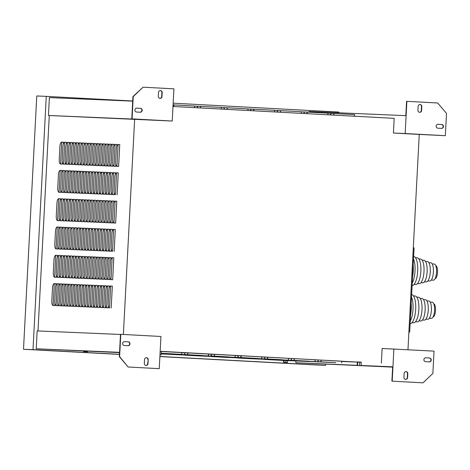 <?xml version="1.0" encoding="UTF-8"?>
<svg xmlns="http://www.w3.org/2000/svg" width="470" height="470" viewBox="0 0 470 470"><rect width="100%" height="100%" fill="white"/><g stroke="black" fill="none" stroke-linecap="round" stroke-linejoin="round"><path stroke-width="0.7" d="M407.296 377.551L407.59 377.563A1.95 1.833 -87.6 0 1 405.675 379.413A1.95 1.833 -87.6 0 1 403.924 377.369L404.13 373.474A1.95 1.833 -87.6 0 1 406.045 371.629A1.95 1.833 -87.6 0 1 407.796 373.673L407.496 373.656L407.296 377.551A1.95 1.833 -87.6 0 1 405.528 379.396M147.692 363.621L147.991 363.633A1.95 1.833 -87.6 0 1 146.053 365.484A1.95 1.833 -87.6 0 1 144.325 363.439L144.525 359.544A1.95 1.833 -87.6 0 1 146.44 357.699A1.95 1.833 -87.6 0 1 148.191 359.744L147.692 363.621A1.95 1.833 -87.6 0 1 145.923 365.472M159.923 98.371A1.95 1.833 -87.6 0 0 161.692 96.526L161.986 96.538A1.95 1.833 -87.6 0 1 160.07 98.389A1.95 1.833 -87.6 0 1 158.32 96.344L158.525 92.449A1.95 1.833 -87.6 0 1 160.44 90.604A1.95 1.833 -87.6 0 1 162.191 92.649L161.892 92.631A1.95 1.833 -87.6 0 0 160.293 90.604M421.29 110.456L421.59 110.468A1.95 1.833 -87.6 0 1 419.657 112.312A1.95 1.833 -87.6 0 1 417.924 110.268L418.13 106.379A1.95 1.833 -87.6 0 1 420.045 104.528A1.95 1.833 -87.6 0 1 421.796 106.573L421.496 106.561L421.29 110.456A1.95 1.833 -87.6 0 1 419.528 112.301M410.674 312.926A16.65 5.587 -86.9 0 0 411.021 309.125A16.65 5.587 -86.9 0 0 411.068 305.318M412.672 274.715A16.65 5.587 -86.9 0 0 413.024 270.92A16.65 5.587 -86.9 0 0 413.071 267.113M410.557 315.106A16.844 5.652 -86.9 0 0 411.238 309.137A16.844 5.652 -86.9 0 0 411.185 303.144M412.56 276.895A16.844 5.652 -86.9 0 0 413.242 270.932A16.844 5.652 -86.9 0 0 413.189 264.933M410.24 321.204A14.594 4.894 -86.9 0 0 413.007 309.242A14.594 4.894 -86.9 0 0 411.503 297.099M412.243 282.993A14.594 4.894 -86.9 0 0 415.01 271.037A14.594 4.894 -86.9 0 0 413.506 258.894M410.104 323.754A14.594 4.894 -86.9 0 0 415.691 309.383A14.594 4.894 -86.9 0 0 411.632 294.608M412.108 285.549A14.594 4.894 -86.9 0 0 417.695 271.178A14.594 4.894 -86.9 0 0 413.635 256.397M412.026 322.655L413.659 322.743A13.389 4.494 -86.9 0 0 418.864 309.56A13.389 4.494 -86.9 0 0 415.092 296L413.465 295.912M414.029 284.444L415.662 284.532A13.389 4.494 -86.9 0 0 420.867 271.355A13.389 4.494 -86.9 0 0 417.096 257.789L415.462 257.701M415.468 321.774L417.207 321.868A12.326 4.136 -86.9 0 0 417.219 321.868A12.326 4.136 -86.9 0 0 421.995 309.73A12.326 4.136 -86.9 0 0 418.529 297.246A12.326 4.136 -86.9 0 0 418.512 297.246M417.472 283.569L419.211 283.663A12.326 4.136 -86.9 0 0 419.222 283.663A12.326 4.136 -86.9 0 0 423.999 271.525A12.326 4.136 -86.9 0 0 420.527 259.041A12.326 4.136 -86.9 0 0 420.515 259.041M418.94 320.898L420.75 320.992A11.268 3.778 -86.9 0 0 425.133 309.906A11.268 3.778 -86.9 0 0 421.96 298.497L420.145 298.397M420.944 282.687L422.753 282.787A11.268 3.778 -86.9 0 0 427.136 271.695A11.268 3.778 -86.9 0 0 423.964 260.286L422.148 260.192M422.407 320.017L424.298 320.117A10.205 3.425 -86.9 0 0 428.264 310.077A10.205 3.425 -86.9 0 0 425.391 299.743L423.499 299.643M424.41 281.812L426.302 281.912A10.205 3.425 -86.9 0 0 430.267 271.872A10.205 3.425 -86.9 0 0 427.395 261.537L425.503 261.438M425.873 319.142L427.841 319.248A9.142 3.067 -86.9 0 0 427.853 319.248A9.142 3.067 -86.9 0 0 431.395 310.247A9.142 3.067 -86.9 0 0 428.822 300.994A9.142 3.067 -86.9 0 0 428.81 300.994L426.854 300.888M427.876 280.931L429.844 281.037A9.142 3.067 -86.9 0 0 429.856 281.037A9.142 3.067 -86.9 0 0 433.399 272.042A9.142 3.067 -86.9 0 0 430.826 262.783A9.142 3.067 -86.9 0 0 430.814 262.783L428.857 262.677M429.333 318.261L431.401 318.372A8.078 2.708 -86.9 0 0 431.407 318.372A8.078 2.708 -86.9 0 0 434.538 310.423A8.078 2.708 -86.9 0 0 432.265 302.239A8.078 2.708 -86.9 0 0 432.253 302.239L430.197 302.128M431.337 280.055L433.399 280.167A8.078 2.708 -86.9 0 0 433.411 280.167A8.078 2.708 -86.9 0 0 436.542 272.212A8.078 2.708 -86.9 0 0 434.268 264.034A8.078 2.708 -86.9 0 0 434.257 264.034M433.082 316.897A6.521 2.186 -86.9 0 0 435.526 310.482A6.521 2.186 -86.9 0 0 433.781 303.89M435.085 278.687A6.521 2.186 -86.9 0 0 437.529 272.271A6.521 2.186 -86.9 0 0 435.784 265.679M413.306 247.831L414.082 247.901L409.67 332.096L408.888 332.084M407.966 349.733L419.246 134.42L393.419 133.034L394.189 118.352L172.995 106.484M161.157 353.381L181.72 354.368L161.163 353.27M181.72 354.368L181.814 352.6L161.257 351.501M163.983 353.569L169.846 353.863L163.983 353.569M161.157 353.446L166.879 353.74L161.157 353.428M161.151 353.475L163.912 353.61L161.157 353.464M202.517 355.502L187.471 354.686L202.517 355.502M187.736 354.691L187.83 352.923L187.471 354.686M208.38 355.802L208.474 354.033L187.83 352.923M199.55 355.379L184.499 354.556L199.55 355.379M184.769 354.568L184.863 352.8L184.499 354.556M187.559 352.941L184.863 352.8M196.578 355.25L181.532 354.433L196.578 355.25M181.796 354.439L181.814 352.67M184.593 352.817L181.89 352.67M193.611 355.126L178.565 354.304L193.611 355.126M190.644 354.997L175.598 354.18L190.644 354.997M187.677 354.873L172.625 354.051L187.677 354.873M184.704 354.744L169.658 353.928L184.704 354.744M181.737 354.621L166.691 353.798L181.737 354.621M178.77 354.492L163.725 353.675L178.77 354.492M161.145 353.646L181.667 354.662L161.151 353.563M166.897 353.986L172.76 354.286L166.897 353.986M163.93 353.857L169.793 354.157L163.93 353.857M161.139 353.745L166.826 354.033L161.139 353.728M161.139 353.769L163.854 353.904L161.139 353.757M229.178 356.936L214.132 356.113L229.178 356.936M214.396 356.125L214.49 354.356L214.132 356.113M235.041 357.229L235.135 355.461L214.49 354.356M226.211 356.806L211.159 355.99L226.211 356.806M211.43 355.996L211.518 354.227L208.469 354.098M214.22 354.374L211.518 354.227M223.238 356.683L208.192 355.861L223.238 356.683M208.457 355.872L208.551 354.104M220.271 356.554L205.226 355.737L220.271 356.554M217.305 356.43L202.259 355.608L217.305 356.43M214.338 356.301L199.286 355.485L214.338 356.301M211.365 356.178L196.319 355.355L211.365 356.178M208.398 356.048L193.352 355.232L208.398 356.048M205.431 355.919L190.385 355.103L205.431 355.919M202.458 355.796L187.412 354.979L202.458 355.796M199.492 355.667L184.446 354.85L199.492 355.667M196.525 355.543L181.479 354.727L196.525 355.543M193.558 355.414L178.512 354.597L193.558 355.414M190.585 355.291L175.539 354.474L190.585 355.291M187.618 355.161L172.572 354.345L187.618 355.161M184.651 355.038L169.605 354.221L184.651 355.038M181.684 354.909L166.638 354.092L181.684 354.909M178.712 354.785L163.666 353.969L178.712 354.785M161.134 353.904L181.614 354.956L161.134 353.857M255.839 358.363L240.787 357.547L255.839 358.363M241.057 357.553L241.151 355.784L237.914 355.649L237.82 357.417L258.735 358.534L237.82 357.417M261.702 358.663L261.796 356.895L241.151 355.784M238.09 357.429L238.178 355.661M249.899 358.111L234.853 357.294L249.899 358.111M235.118 357.3L235.129 355.531M237.914 355.678L235.212 355.531M246.932 357.987L231.886 357.165L246.932 357.987M243.965 357.858L228.913 357.041L243.965 357.858M240.993 357.735L225.947 356.912L240.993 357.735M238.026 357.605L222.98 356.789L238.026 357.605M235.059 357.476L220.013 356.66L235.059 357.476M232.092 357.353L217.04 356.536L232.092 357.353M229.119 357.224L214.073 356.407L229.119 357.224M226.152 357.1L211.106 356.284L226.152 357.1M223.185 356.971L208.139 356.154L223.185 356.971M220.219 356.848L205.167 356.031L220.219 356.848M217.246 356.718L202.2 355.902L217.246 356.718M214.279 356.595L199.233 355.778L214.279 356.595M211.312 356.466L196.266 355.649L211.312 356.466M208.345 356.342L193.293 355.52L208.345 356.342M205.372 356.213L190.326 355.396L205.372 356.213M202.405 356.09L187.36 355.267L202.405 356.09M199.439 355.96L184.393 355.144L199.439 355.96M282.499 359.797L267.448 358.974L282.499 359.797M267.718 358.986L267.542 357.206L267.448 358.974M288.363 360.09L288.457 358.322L267.806 357.218M279.527 359.668L264.481 358.851L279.527 359.668M264.745 358.857L264.839 357.088L264.481 358.851M267.542 357.235L264.839 357.088M276.56 359.544L261.514 358.722L276.56 359.544M261.778 358.733L261.79 356.959M264.575 357.106L261.872 356.965M273.593 359.415L258.547 358.598L273.593 359.415M270.626 359.291L255.574 358.469L270.626 359.291M267.653 359.162L252.607 358.346L267.653 359.162M264.686 359.033L249.641 358.216L264.686 359.033M261.72 358.91L246.674 358.093L261.72 358.91M258.753 358.78L243.701 357.964L258.753 358.78M255.78 358.657L240.734 357.84L255.78 358.657M252.813 358.528L237.767 357.711L252.813 358.528M249.846 358.404L234.8 357.588L249.846 358.404M246.879 358.275L231.828 357.459L246.879 358.275M243.907 358.152L228.861 357.335L243.907 358.152M240.94 358.022L225.894 357.206L240.94 358.022M237.973 357.899L222.927 357.077L237.973 357.899M235.006 357.77L219.954 356.953L235.006 357.77M232.033 357.647L216.987 356.824L232.033 357.647M229.066 357.517L214.02 356.701L229.066 357.517M226.099 357.394L211.054 356.571L226.099 357.394M309.154 361.224L294.108 360.408L309.154 361.224M294.379 360.414L294.202 358.639L294.108 360.408M315.023 361.524L315.117 359.756L294.467 358.645M306.187 361.101L291.142 360.279L306.187 361.101M291.406 360.29L291.5 358.522L291.142 360.279M294.202 358.663L291.5 358.522M303.221 360.972L288.175 360.155L303.221 360.972M288.439 360.161L288.451 358.387M291.236 358.539L288.533 358.393M300.254 360.843L285.202 360.026L300.254 360.843M297.281 360.719L282.235 359.903L297.281 360.719M294.314 360.59L279.268 359.773L294.314 360.59M291.347 360.466L276.301 359.65L291.347 360.466M288.38 360.337L273.329 359.521L288.38 360.337M285.408 360.214L270.362 359.397L285.408 360.214M282.441 360.085L267.395 359.268L282.441 360.085M279.474 359.961L264.428 359.145L279.474 359.961M276.507 359.832L261.455 359.015L276.507 359.832M273.534 359.709L258.488 358.892L273.534 359.709M270.567 359.579L255.521 358.763L270.567 359.579M267.6 359.456L252.555 358.634L267.6 359.456M264.634 359.327L249.582 358.51L264.634 359.327M261.661 359.203L246.615 358.381L261.661 359.203M258.694 359.074L243.648 358.257L258.694 359.074M255.727 358.951L240.681 358.128L255.727 358.951M252.76 358.822L237.708 358.005L252.76 358.822M335.815 362.658L320.769 361.835L335.815 362.658M321.034 361.847L321.127 360.079L320.769 361.835M341.684 362.952L341.772 361.183L321.127 360.079M332.848 362.529L317.802 361.712L332.848 362.529M318.067 361.718L318.161 359.95L317.802 361.712M320.863 360.096L318.161 359.95M329.881 362.399L314.835 361.583L329.881 362.399M315.1 361.595L315.112 359.82M317.89 359.967L315.194 359.826M326.914 362.276L311.863 361.459L326.914 362.276M323.942 362.147L308.896 361.33L323.942 362.147M320.975 362.023L305.929 361.207L320.975 362.023M318.008 361.894L302.962 361.078L318.008 361.894M315.041 361.771L299.989 360.954L315.041 361.771M312.068 361.642L297.022 360.825L312.068 361.642M309.101 361.518L294.055 360.702L309.101 361.518M306.135 361.389L291.089 360.572L306.135 361.389M303.168 361.265L288.116 360.449L303.168 361.265M300.195 361.136L285.149 360.32L300.195 361.136M297.228 361.013L282.182 360.19L297.228 361.013M294.261 360.884L279.215 360.067L294.261 360.884M291.294 360.76L276.243 359.938L291.294 360.76M288.322 360.631L273.276 359.814L288.322 360.631M285.355 360.508L270.309 359.685L285.355 360.508M161.081 354.909L159.976 354.85L161.081 354.909L161.263 351.407L160.164 351.349M160.164 351.29L361.207 362.299M357.341 362.135L341.761 361.471M359.668 362.047L357.353 361.935L357.171 365.443L360.643 365.625L361.031 365.637L361.213 362.135L359.668 362.047L359.485 365.554L357.553 365.454L357.74 361.953M115.638 161.75A4.6 1.539 -86.9 0 0 116.93 166.409A4.6 1.539 -86.9 0 0 116.936 166.409L118.088 144.49A4.6 1.539 -86.9 0 0 116.302 149.019L115.638 161.75M118.088 144.49L119.75 144.584L118.605 166.498L116.936 166.409L118.599 166.498A4.6 1.539 -86.9 0 0 118.599 166.498A4.6 1.539 -86.9 0 0 118.605 166.498M114.151 190.056A4.6 1.539 -86.9 0 0 115.45 194.709A4.6 1.539 -86.9 0 0 115.456 194.709L116.601 172.796A4.6 1.539 -86.9 0 0 114.821 177.319L114.151 190.056M116.601 172.796L118.27 172.884L117.118 194.803A4.6 1.539 -86.9 0 0 117.118 194.803L117.112 194.803A4.6 1.539 -86.9 0 1 117.106 194.797M112.671 218.356A4.6 1.539 -86.9 0 0 113.963 223.015A4.6 1.539 -86.9 0 0 113.969 223.015L115.121 201.095A4.6 1.539 -86.9 0 0 113.34 205.619L112.671 218.356M115.121 201.095L116.783 201.184L115.638 223.103L113.969 223.015L115.632 223.103A4.6 1.539 -86.9 0 0 115.632 223.103A4.6 1.539 -86.9 0 0 115.638 223.103M111.184 246.656A4.6 1.539 -86.9 0 0 112.483 251.315A4.6 1.539 -86.9 0 0 112.489 251.315L113.634 229.395A4.6 1.539 -86.9 0 0 111.854 233.925L111.184 246.656M113.634 229.395L115.303 229.489L114.151 251.403A4.6 1.539 -86.9 0 0 114.145 251.403A4.6 1.539 -86.9 0 0 114.151 251.403L114.145 251.403M109.704 274.962A4.6 1.539 -86.9 0 0 110.996 279.615A4.6 1.539 -86.9 0 0 111.002 279.615L112.154 257.701A4.6 1.539 -86.9 0 0 110.374 262.225L109.704 274.962M112.154 257.701L113.816 257.789L112.671 279.703L111.002 279.615L112.665 279.703A4.6 1.539 -86.9 0 0 112.665 279.703A4.6 1.539 -86.9 0 0 112.671 279.703M108.223 303.262A4.6 1.539 -86.9 0 0 109.516 307.915A4.6 1.539 -86.9 0 0 109.522 307.921L110.667 286.001A4.6 1.539 -86.9 0 0 108.887 290.525L108.223 303.262M110.667 286.001L112.336 286.089L111.179 308.009A4.6 1.539 -86.9 0 0 111.184 308.009L111.179 308.009M112.671 161.627A4.6 1.539 -86.9 0 0 113.963 166.286A4.6 1.539 -86.9 0 0 113.969 166.286L115.115 144.366A4.6 1.539 -86.9 0 0 113.335 148.89L112.671 161.627M115.115 144.366L116.783 144.454L116.672 146.57M115.638 166.374A4.6 1.539 -86.9 0 1 115.632 166.374A4.6 1.539 -86.9 0 0 115.632 166.374L113.963 166.286L115.638 166.374L115.749 164.224M111.184 189.927A4.6 1.539 -86.9 0 0 112.477 194.586A4.6 1.539 -86.9 0 0 112.483 194.586L113.634 172.666A4.6 1.539 -86.9 0 0 111.854 177.19L111.184 189.927M113.634 172.666L115.303 172.754L115.191 174.869M114.145 194.674A4.6 1.539 -86.9 0 0 114.151 194.674A4.6 1.539 -86.9 0 0 114.145 194.674L112.477 194.586L114.151 194.674L114.263 192.524M109.704 218.233A4.6 1.539 -86.9 0 0 110.996 222.886A4.6 1.539 -86.9 0 0 111.002 222.886L112.148 200.972A4.6 1.539 -86.9 0 0 110.368 205.496L109.704 218.233M112.148 200.972L113.816 201.06L113.705 203.169M112.671 222.974A4.6 1.539 -86.9 0 1 112.665 222.974A4.6 1.539 -86.9 0 0 112.665 222.974L110.996 222.886L112.671 222.974L112.782 220.824M108.218 246.533A4.6 1.539 -86.9 0 0 109.516 251.186A4.6 1.539 -86.9 0 0 109.522 251.186L110.667 229.272A4.6 1.539 -86.9 0 0 108.887 233.796L108.218 246.533M110.667 229.272L112.336 229.36L112.224 231.475M111.179 251.28A4.6 1.539 -86.9 0 0 111.184 251.28A4.6 1.539 -86.9 0 0 111.179 251.28L109.516 251.186L111.184 251.28L111.296 249.129M106.737 274.833A4.6 1.539 -86.9 0 0 108.029 279.491A4.6 1.539 -86.9 0 0 108.035 279.491L109.187 257.572A4.6 1.539 -86.9 0 0 107.401 262.096L106.737 274.833M109.187 257.572L110.85 257.66L110.738 259.775M109.704 279.579A4.6 1.539 -86.9 0 1 109.698 279.579A4.6 1.539 -86.9 0 0 109.698 279.579L108.029 279.491L109.704 279.579L109.816 277.429M105.251 303.132A4.6 1.539 -86.9 0 0 106.549 307.791A4.6 1.539 -86.9 0 0 106.555 307.791L107.701 285.872A4.6 1.539 -86.9 0 0 105.92 290.401L105.251 303.132M107.701 285.872L109.369 285.966L109.257 288.075M108.212 307.879A4.6 1.539 -86.9 0 0 108.218 307.879A4.6 1.539 -86.9 0 0 108.212 307.879L106.549 307.791L108.218 307.879L108.329 305.729M109.698 161.498A4.6 1.539 -86.9 0 0 110.996 166.157A4.6 1.539 -86.9 0 0 111.002 166.157L112.148 144.237A4.6 1.539 -86.9 0 0 110.368 148.767L109.698 161.498M112.148 144.237L113.816 144.331L113.705 146.44M112.659 166.245A4.6 1.539 -86.9 0 0 112.665 166.245A4.6 1.539 -86.9 0 0 112.659 166.245L110.996 166.157L112.665 166.245L112.777 164.095M108.218 189.804A4.6 1.539 -86.9 0 0 109.51 194.457A4.6 1.539 -86.9 0 0 109.516 194.457L110.667 172.543A4.6 1.539 -86.9 0 0 108.881 177.067L108.218 189.804M110.667 172.543L112.33 172.631L112.218 174.746M111.179 194.551A4.6 1.539 -86.9 0 0 111.184 194.551A4.6 1.539 -86.9 0 0 111.179 194.551L109.51 194.457L111.184 194.551L111.296 192.4M106.731 218.104A4.6 1.539 -86.9 0 0 108.029 222.762A4.6 1.539 -86.9 0 0 108.035 222.762L109.181 200.843A4.6 1.539 -86.9 0 0 107.401 205.367L106.731 218.104M109.181 200.843L110.85 200.931L110.738 203.046M109.692 222.851A4.6 1.539 -86.9 0 0 109.698 222.851A4.6 1.539 -86.9 0 0 109.692 222.851L108.029 222.762L109.698 222.851L109.816 220.7M105.251 246.403A4.6 1.539 -86.9 0 0 106.543 251.062A4.6 1.539 -86.9 0 0 106.549 251.062L107.701 229.143A4.6 1.539 -86.9 0 0 105.92 233.672L105.251 246.403M107.701 229.143L109.363 229.237L109.257 231.346M108.212 251.15A4.6 1.539 -86.9 0 0 108.218 251.15A4.6 1.539 -86.9 0 0 108.212 251.15L106.543 251.062L108.218 251.15L108.329 249M103.764 274.709A4.6 1.539 -86.9 0 0 105.063 279.362A4.6 1.539 -86.9 0 0 105.069 279.362L106.214 257.448A4.6 1.539 -86.9 0 0 104.434 261.972L103.764 274.709M106.214 257.448L107.883 257.536L107.771 259.651M106.725 279.45A4.6 1.539 -86.9 0 0 106.731 279.45A4.6 1.539 -86.9 0 0 106.725 279.45L105.063 279.362L106.731 279.45L106.849 277.3M102.284 303.009A4.6 1.539 -86.9 0 0 103.576 307.662A4.6 1.539 -86.9 0 0 103.582 307.662L104.734 285.748A4.6 1.539 -86.9 0 0 102.954 290.272L102.284 303.009M104.734 285.748L106.396 285.836L106.29 287.951M105.245 307.756A4.6 1.539 -86.9 0 0 105.251 307.756A4.6 1.539 -86.9 0 0 105.245 307.756L103.576 307.662L105.251 307.756L105.362 305.606M106.731 161.375A4.6 1.539 -86.9 0 0 108.024 166.028A4.6 1.539 -86.9 0 0 108.029 166.033L109.181 144.114A4.6 1.539 -86.9 0 0 107.401 148.638L106.731 161.375M109.181 144.114L110.85 144.202L110.738 146.317M108.029 166.033L109.698 166.121L109.81 163.971M109.686 166.121A4.6 1.539 -86.9 0 0 109.692 166.121A4.6 1.539 -86.9 0 0 109.698 166.121L108.024 166.028M105.251 189.674A4.6 1.539 -86.9 0 0 106.543 194.333A4.6 1.539 -86.9 0 0 106.549 194.333L107.695 172.414A4.6 1.539 -86.9 0 0 105.915 176.937L105.251 189.674M107.695 172.414L109.363 172.502L109.252 174.617M108.212 194.421A4.6 1.539 -86.9 0 0 108.218 194.421A4.6 1.539 -86.9 0 0 108.212 194.421L106.543 194.333L108.218 194.421L108.329 192.271M103.764 217.98A4.6 1.539 -86.9 0 0 105.057 222.633A4.6 1.539 -86.9 0 0 105.063 222.633L106.214 200.714A4.6 1.539 -86.9 0 0 104.434 205.243L103.764 217.98M106.214 200.714L107.883 200.808L107.771 202.917M105.063 222.633L106.731 222.721L106.843 220.571M106.719 222.721A4.6 1.539 -86.9 0 0 106.725 222.721A4.6 1.539 -86.9 0 0 106.731 222.721L105.057 222.633M102.284 246.28A4.6 1.539 -86.9 0 0 103.576 250.933A4.6 1.539 -86.9 0 0 103.582 250.933L104.734 229.019A4.6 1.539 -86.9 0 0 102.948 233.543L102.284 246.28M104.734 229.019L106.396 229.107L106.285 231.222M105.245 251.027A4.6 1.539 -86.9 0 0 105.251 251.027A4.6 1.539 -86.9 0 0 105.245 251.027L103.576 250.933L105.251 251.027L105.362 248.877M100.797 274.58A4.6 1.539 -86.9 0 0 102.096 279.239A4.6 1.539 -86.9 0 0 102.102 279.239L103.247 257.319A4.6 1.539 -86.9 0 0 101.467 261.843L100.797 274.58M103.247 257.319L104.916 257.407L104.804 259.522M103.758 279.327A4.6 1.539 -86.9 0 0 103.764 279.327A4.6 1.539 -86.9 0 0 103.758 279.327L102.096 279.239L103.764 279.327L103.876 277.177M99.317 302.88A4.6 1.539 -86.9 0 0 100.609 307.539A4.6 1.539 -86.9 0 0 100.615 307.539L101.767 285.619A4.6 1.539 -86.9 0 0 99.981 290.149L99.317 302.88M101.767 285.619L103.429 285.713L103.318 287.822M102.278 307.627A4.6 1.539 -86.9 0 0 102.284 307.627A4.6 1.539 -86.9 0 0 102.278 307.627L100.609 307.539L102.284 307.627L102.395 305.477M103.764 161.245A4.6 1.539 -86.9 0 0 105.057 165.904A4.6 1.539 -86.9 0 0 105.063 165.904L106.214 143.985A4.6 1.539 -86.9 0 0 104.428 148.514L103.764 161.245M106.214 143.985L107.877 144.079L107.765 146.188M105.063 165.904L106.731 165.992L106.843 163.842M106.719 165.992A4.6 1.539 -86.9 0 0 106.725 165.992A4.6 1.539 -86.9 0 0 106.731 165.992L105.057 165.904M102.278 189.551A4.6 1.539 -86.9 0 0 103.576 194.204A4.6 1.539 -86.9 0 0 103.582 194.204L104.728 172.29A4.6 1.539 -86.9 0 0 102.948 176.814L102.278 189.551M104.728 172.29L106.396 172.378L106.285 174.493M105.233 194.292A4.6 1.539 -86.9 0 0 105.239 194.292L103.576 194.204L105.245 194.298L105.356 192.148M100.797 217.851A4.6 1.539 -86.9 0 0 102.09 222.51A4.6 1.539 -86.9 0 0 102.096 222.51L103.247 200.59A4.6 1.539 -86.9 0 0 101.467 205.114L100.797 217.851M103.247 200.59L104.91 200.678L104.798 202.793M102.096 222.51L103.764 222.598L103.876 220.448M103.752 222.598A4.6 1.539 -86.9 0 0 103.758 222.598A4.6 1.539 -86.9 0 0 103.764 222.598L102.09 222.51M99.311 246.151A4.6 1.539 -86.9 0 0 100.609 250.81A4.6 1.539 -86.9 0 0 100.615 250.81L101.761 228.89A4.6 1.539 -86.9 0 0 99.981 233.42L99.311 246.151M101.761 228.89L103.429 228.978L103.318 231.093M102.266 250.898A4.6 1.539 -86.9 0 0 102.272 250.898L100.609 250.81L102.278 250.898L102.395 248.748M97.831 274.457A4.6 1.539 -86.9 0 0 99.123 279.11A4.6 1.539 -86.9 0 0 99.129 279.11L100.28 257.196A4.6 1.539 -86.9 0 0 98.5 261.72L97.831 274.457M100.28 257.196L101.943 257.284L101.837 259.393M99.129 279.11L100.797 279.198L100.909 277.047M100.786 279.198A4.6 1.539 -86.9 0 0 100.791 279.198A4.6 1.539 -86.9 0 0 100.797 279.198L99.123 279.11M96.35 302.756A4.6 1.539 -86.9 0 0 97.642 307.409A4.6 1.539 -86.9 0 0 97.648 307.409L98.794 285.496A4.6 1.539 -86.9 0 0 97.014 290.019L96.35 302.756M98.794 285.496L100.463 285.584L100.351 287.699M99.299 307.503A4.6 1.539 -86.9 0 0 99.305 307.503L97.642 307.409L99.311 307.503L99.429 305.353M100.797 161.122A4.6 1.539 -86.9 0 0 102.09 165.775A4.6 1.539 -86.9 0 0 102.096 165.781L103.241 143.861A4.6 1.539 -86.9 0 0 101.461 148.385L100.797 161.122M103.241 143.861L104.91 143.949L104.798 146.064M102.096 165.781L103.764 165.869L103.876 163.719M103.752 165.869A4.6 1.539 -86.9 0 0 103.758 165.869A4.6 1.539 -86.9 0 0 103.764 165.869L102.09 165.775M99.311 189.422A4.6 1.539 -86.9 0 0 100.604 194.081A4.6 1.539 -86.9 0 0 100.609 194.081L101.761 172.161A4.6 1.539 -86.9 0 0 99.981 176.685L99.311 189.422M101.761 172.161L103.429 172.249L103.318 174.364M102.266 194.169A4.6 1.539 -86.9 0 0 102.272 194.169L100.604 194.081L102.278 194.169L102.389 192.018M97.831 217.722A4.6 1.539 -86.9 0 0 99.123 222.38A4.6 1.539 -86.9 0 0 99.129 222.38L100.275 200.461A4.6 1.539 -86.9 0 0 98.494 204.991L97.831 217.722M100.275 200.461L101.943 200.555L101.831 202.664M99.129 222.38L100.797 222.469L100.909 220.318M100.786 222.469A4.6 1.539 -86.9 0 0 100.791 222.469A4.6 1.539 -86.9 0 0 100.797 222.469L99.123 222.38M96.344 246.027A4.6 1.539 -86.9 0 0 97.642 250.68L98.794 228.767A4.6 1.539 -86.9 0 0 97.014 233.29L96.344 246.027M98.794 228.767L100.463 228.855L100.351 230.97M99.299 250.768A4.6 1.539 -86.9 0 0 99.305 250.774L97.642 250.68L99.311 250.774L99.423 248.624M94.864 274.327A4.6 1.539 -86.9 0 0 96.156 278.986A4.6 1.539 -86.9 0 0 96.162 278.986L97.313 257.067A4.6 1.539 -86.9 0 0 95.528 261.59L94.864 274.327M97.313 257.067L98.976 257.155L98.865 259.27M96.162 278.986L97.831 279.074L97.942 276.924M97.819 279.074A4.6 1.539 -86.9 0 0 97.825 279.074A4.6 1.539 -86.9 0 0 97.831 279.074L96.156 278.986M93.377 302.627A4.6 1.539 -86.9 0 0 94.676 307.286A4.6 1.539 -86.9 0 0 94.681 307.286L95.827 285.366A4.6 1.539 -86.9 0 0 94.047 289.896L93.377 302.627M95.827 285.366L97.496 285.46L97.384 287.57M96.332 307.374A4.6 1.539 -86.9 0 0 96.338 307.374L94.676 307.286L96.344 307.374L96.456 305.224M97.825 160.993A4.6 1.539 -86.9 0 0 99.123 165.651A4.6 1.539 -86.9 0 0 99.129 165.651L100.275 143.732A4.6 1.539 -86.9 0 0 98.494 148.262L97.825 160.993M100.275 143.732L101.943 143.826L101.831 145.935M99.129 165.651L100.791 165.74L100.903 163.589M100.78 165.74A4.6 1.539 -86.9 0 0 100.786 165.74A4.6 1.539 -86.9 0 0 100.791 165.74L99.123 165.651M96.344 189.298A4.6 1.539 -86.9 0 0 97.637 193.951A4.6 1.539 -86.9 0 0 97.642 193.951L98.794 172.038A4.6 1.539 -86.9 0 0 97.008 176.561L96.344 189.298M98.794 172.038L100.457 172.126L100.345 174.241M99.299 194.04A4.6 1.539 -86.9 0 0 99.305 194.04L97.637 193.951L99.311 194.04L99.423 191.895M94.858 217.598A4.6 1.539 -86.9 0 0 96.156 222.257A4.6 1.539 -86.9 0 0 96.162 222.257L97.308 200.338A4.6 1.539 -86.9 0 0 95.528 204.861L94.858 217.598M97.308 200.338L98.976 200.426L98.865 202.541M96.162 222.257L97.825 222.345L97.942 220.195M97.813 222.345A4.6 1.539 -86.9 0 0 97.819 222.345A4.6 1.539 -86.9 0 0 97.825 222.345L96.156 222.257M93.377 245.898A4.6 1.539 -86.9 0 0 94.67 250.557A4.6 1.539 -86.9 0 0 94.676 250.557L95.827 228.637A4.6 1.539 -86.9 0 0 94.047 233.161L93.377 245.898M95.827 228.637L97.49 228.726L97.384 230.841M96.332 250.645A4.6 1.539 -86.9 0 0 96.338 250.645L94.67 250.557L96.344 250.645L96.456 248.495M91.891 274.204A4.6 1.539 -86.9 0 0 93.189 278.857A4.6 1.539 -86.9 0 0 93.195 278.857L94.341 256.943A4.6 1.539 -86.9 0 0 92.561 261.467L91.891 274.204M94.341 256.943L96.009 257.031L95.898 259.14M93.195 278.857L94.858 278.945L94.975 276.795M94.846 278.945A4.6 1.539 -86.9 0 0 94.852 278.945A4.6 1.539 -86.9 0 0 94.858 278.945L93.189 278.857M90.41 302.504A4.6 1.539 -86.9 0 0 91.703 307.157A4.6 1.539 -86.9 0 0 91.709 307.157L92.86 285.243A4.6 1.539 -86.9 0 0 91.08 289.767L90.41 302.504M92.86 285.243L94.523 285.331L94.417 287.446M93.365 307.251A4.6 1.539 -86.9 0 0 93.371 307.251L91.703 307.157L93.377 307.251L93.489 305.101M94.858 160.869A4.6 1.539 -86.9 0 0 96.15 165.522A4.6 1.539 -86.9 0 0 96.156 165.522L97.308 143.608A4.6 1.539 -86.9 0 0 95.528 148.132L94.858 160.869M97.308 143.608L98.976 143.697L98.865 145.812M97.819 165.616A4.6 1.539 -86.9 0 0 97.825 165.616A4.6 1.539 -86.9 0 0 97.819 165.616L96.15 165.522L97.825 165.616L97.936 163.466M93.377 189.169A4.6 1.539 -86.9 0 0 94.67 193.828A4.6 1.539 -86.9 0 0 94.676 193.828L95.821 171.908A4.6 1.539 -86.9 0 0 94.041 176.432L93.377 189.169M95.821 171.908L97.49 171.996L97.378 174.112M96.332 193.916A4.6 1.539 -86.9 0 0 96.338 193.916L94.67 193.828L96.344 193.916L96.456 191.766M91.891 217.469A4.6 1.539 -86.9 0 0 93.183 222.128A4.6 1.539 -86.9 0 0 93.189 222.128L94.341 200.208A4.6 1.539 -86.9 0 0 92.561 204.738L91.891 217.469M94.341 200.208L96.009 200.302L95.898 202.411M94.852 222.216A4.6 1.539 -86.9 0 0 94.858 222.216A4.6 1.539 -86.9 0 0 94.852 222.216L93.183 222.128L94.858 222.216L94.969 220.066M90.41 245.775A4.6 1.539 -86.9 0 0 91.703 250.428A4.6 1.539 -86.9 0 0 91.709 250.428L92.86 228.514A4.6 1.539 -86.9 0 0 91.074 233.038L90.41 245.775M92.86 228.514L94.523 228.602L94.411 230.717M93.365 250.516A4.6 1.539 -86.9 0 0 93.371 250.522L91.703 250.428L93.377 250.522L93.489 248.371M88.924 274.075A4.6 1.539 -86.9 0 0 90.222 278.733A4.6 1.539 -86.9 0 0 90.228 278.733L91.374 256.814A4.6 1.539 -86.9 0 0 89.594 261.338L88.924 274.075M91.374 256.814L93.042 256.902L92.931 259.017M90.228 278.733L91.891 278.822L92.002 276.671M91.879 278.822A4.6 1.539 -86.9 0 0 91.885 278.822A4.6 1.539 -86.9 0 0 91.891 278.822L90.222 278.733M87.444 302.374A4.6 1.539 -86.9 0 0 88.736 307.033A4.6 1.539 -86.9 0 0 88.742 307.033L89.893 285.114A4.6 1.539 -86.9 0 0 88.107 289.643L87.444 302.374M89.893 285.114L91.556 285.208L91.444 287.317M90.399 307.122A4.6 1.539 -86.9 0 0 90.404 307.122L88.736 307.033L90.41 307.122L90.522 304.971M91.891 160.74A4.6 1.539 -86.9 0 0 93.183 165.399A4.6 1.539 -86.9 0 0 93.189 165.399L94.341 143.479A4.6 1.539 -86.9 0 0 92.555 148.009L91.891 160.74M94.341 143.479L96.003 143.573L95.892 145.682M94.852 165.487A4.6 1.539 -86.9 0 0 94.858 165.487A4.6 1.539 -86.9 0 0 94.852 165.487L93.183 165.399L94.858 165.487L94.969 163.337M90.404 189.046A4.6 1.539 -86.9 0 0 91.703 193.699A4.6 1.539 -86.9 0 0 91.709 193.699L92.854 171.785A4.6 1.539 -86.9 0 0 91.074 176.309L90.404 189.046M92.854 171.785L94.523 171.873L94.411 173.988M93.371 193.787A4.6 1.539 -86.9 0 1 93.365 193.787A4.6 1.539 -86.9 0 0 93.365 193.787L91.703 193.699L93.371 193.787L93.483 191.637M88.924 217.346A4.6 1.539 -86.9 0 0 90.217 221.999A4.6 1.539 -86.9 0 0 90.222 222.005L91.374 200.085A4.6 1.539 -86.9 0 0 89.588 204.609L88.924 217.346M91.374 200.085L93.037 200.173L92.925 202.288M90.222 222.005L91.891 222.093L92.002 219.942M91.879 222.093A4.6 1.539 -86.9 0 0 91.885 222.093A4.6 1.539 -86.9 0 0 91.891 222.093L90.217 221.999M87.438 245.645A4.6 1.539 -86.9 0 0 88.736 250.304A4.6 1.539 -86.9 0 0 88.742 250.304L89.888 228.385A4.6 1.539 -86.9 0 0 88.107 232.909L87.438 245.645M89.888 228.385L91.556 228.473L91.444 230.588M90.404 250.393A4.6 1.539 -86.9 0 1 90.399 250.393A4.6 1.539 -86.9 0 0 90.399 250.393L88.736 250.304L90.404 250.393L90.522 248.242M85.957 273.951A4.6 1.539 -86.9 0 0 87.25 278.604A4.6 1.539 -86.9 0 0 87.256 278.604L88.407 256.685A4.6 1.539 -86.9 0 0 86.627 261.214L85.957 273.951M88.407 256.685L90.07 256.779L89.964 258.888M88.918 278.692A4.6 1.539 -86.9 0 0 88.924 278.692A4.6 1.539 -86.9 0 0 88.918 278.692L87.25 278.604L88.924 278.692L89.036 276.542M84.477 302.251A4.6 1.539 -86.9 0 0 85.769 306.904A4.6 1.539 -86.9 0 0 85.775 306.904L86.921 284.99A4.6 1.539 -86.9 0 0 85.141 289.514L84.477 302.251M86.921 284.99L88.589 285.079L88.478 287.193M87.438 306.998A4.6 1.539 -86.9 0 1 87.432 306.998A4.6 1.539 -86.9 0 0 87.432 306.998L85.769 306.904L87.438 306.998L87.555 304.848M88.924 160.617A4.6 1.539 -86.9 0 0 90.217 165.27A4.6 1.539 -86.9 0 0 90.222 165.27L91.368 143.356A4.6 1.539 -86.9 0 0 89.588 147.88L88.924 160.617M91.368 143.356L93.037 143.444L92.925 145.559M91.885 165.364L91.885 165.364A4.6 1.539 -86.9 0 0 91.885 165.364L90.217 165.27L91.885 165.364L92.002 163.213M87.438 188.917A4.6 1.539 -86.9 0 0 88.73 193.575A4.6 1.539 -86.9 0 0 88.736 193.575L89.888 171.656A4.6 1.539 -86.9 0 0 88.107 176.179L87.438 188.917M89.888 171.656L91.556 171.744L91.444 173.859M90.404 193.663A4.6 1.539 -86.9 0 1 90.399 193.663A4.6 1.539 -86.9 0 0 90.399 193.663L88.73 193.575L90.404 193.663L90.516 191.513M85.957 217.216A4.6 1.539 -86.9 0 0 87.25 221.875A4.6 1.539 -86.9 0 0 87.256 221.875L88.401 199.956A4.6 1.539 -86.9 0 0 86.621 204.485L85.957 217.216M88.401 199.956L90.07 200.05L89.958 202.159M88.918 221.963A4.6 1.539 -86.9 0 0 88.924 221.963A4.6 1.539 -86.9 0 0 88.918 221.963L87.25 221.875L88.924 221.963L89.036 219.813M84.471 245.522A4.6 1.539 -86.9 0 0 85.769 250.175L86.921 228.261A4.6 1.539 -86.9 0 0 85.141 232.785L84.471 245.522M86.921 228.261L88.589 228.35L88.478 230.464M87.438 250.269A4.6 1.539 -86.9 0 1 87.432 250.263A4.6 1.539 -86.9 0 0 87.432 250.263L85.769 250.175L87.438 250.269L87.549 248.119M82.99 273.822A4.6 1.539 -86.9 0 0 84.283 278.481A4.6 1.539 -86.9 0 0 84.289 278.481L85.44 256.561A4.6 1.539 -86.9 0 0 83.654 261.085L82.99 273.822M85.44 256.561L87.103 256.649L86.991 258.764M85.951 278.569A4.6 1.539 -86.9 0 0 85.957 278.569A4.6 1.539 -86.9 0 0 85.951 278.569L84.283 278.481L85.957 278.569L86.069 276.419M81.504 302.122A4.6 1.539 -86.9 0 0 82.802 306.781A4.6 1.539 -86.9 0 0 82.808 306.781L83.954 284.861A4.6 1.539 -86.9 0 0 82.174 289.391L81.504 302.122M83.954 284.861L85.622 284.949L85.511 287.064M84.471 306.869A4.6 1.539 -86.9 0 1 84.465 306.869A4.6 1.539 -86.9 0 0 84.465 306.869L82.802 306.781L84.471 306.869L84.582 304.719M85.951 160.487A4.6 1.539 -86.9 0 0 87.25 165.146A4.6 1.539 -86.9 0 0 87.256 165.146L88.401 143.227A4.6 1.539 -86.9 0 0 86.621 147.756L85.951 160.487M88.401 143.227L90.07 143.321L89.958 145.43M88.912 165.234A4.6 1.539 -86.9 0 0 88.918 165.234A4.6 1.539 -86.9 0 0 88.912 165.234L87.25 165.146L88.918 165.234L89.03 163.084M84.471 188.793A4.6 1.539 -86.9 0 0 85.763 193.446A4.6 1.539 -86.9 0 0 85.769 193.446L86.921 171.532A4.6 1.539 -86.9 0 0 85.135 176.056L84.471 188.793M86.921 171.532L88.583 171.621L88.472 173.736M87.438 193.534A4.6 1.539 -86.9 0 1 87.432 193.534A4.6 1.539 -86.9 0 0 87.432 193.534L85.763 193.446L87.438 193.534L87.549 191.384M82.984 217.093A4.6 1.539 -86.9 0 0 84.283 221.746A4.6 1.539 -86.9 0 0 84.289 221.752L85.434 199.832A4.6 1.539 -86.9 0 0 83.654 204.356L82.984 217.093M85.434 199.832L87.103 199.92L86.991 202.035M85.945 221.84A4.6 1.539 -86.9 0 0 85.951 221.84A4.6 1.539 -86.9 0 0 85.945 221.84L84.283 221.746L85.951 221.84L86.063 219.69M81.504 245.393A4.6 1.539 -86.9 0 0 82.796 250.052A4.6 1.539 -86.9 0 0 82.802 250.052L83.954 228.132A4.6 1.539 -86.9 0 0 82.174 232.656L81.504 245.393M83.954 228.132L85.616 228.22L85.511 230.335M84.471 250.14A4.6 1.539 -86.9 0 1 84.465 250.14A4.6 1.539 -86.9 0 0 84.465 250.14L82.796 250.052L84.471 250.14L84.582 247.99M80.017 273.693A4.6 1.539 -86.9 0 0 81.316 278.352A4.6 1.539 -86.9 0 0 81.322 278.352L82.467 256.432A4.6 1.539 -86.9 0 0 80.687 260.962L80.017 273.693M82.467 256.432L84.136 256.526L84.024 258.635M82.979 278.44A4.6 1.539 -86.9 0 0 82.984 278.44A4.6 1.539 -86.9 0 0 82.979 278.44L81.316 278.352L82.984 278.44L83.102 276.289M78.537 301.998A4.6 1.539 -86.9 0 0 79.829 306.652A4.6 1.539 -86.9 0 0 79.835 306.652L80.987 284.738A4.6 1.539 -86.9 0 0 79.207 289.262L78.537 301.998M80.987 284.738L82.65 284.826L82.544 286.941M81.504 306.745A4.6 1.539 -86.9 0 1 81.498 306.745A4.6 1.539 -86.9 0 0 81.498 306.745L79.829 306.652L81.504 306.745L81.615 304.595M82.984 160.364A4.6 1.539 -86.9 0 0 84.277 165.017A4.6 1.539 -86.9 0 0 84.283 165.017L85.434 143.103A4.6 1.539 -86.9 0 0 83.654 147.627L82.984 160.364M85.434 143.103L87.103 143.191L86.991 145.306M85.945 165.111A4.6 1.539 -86.9 0 0 85.951 165.111A4.6 1.539 -86.9 0 0 85.945 165.111L84.277 165.017L85.951 165.111L86.063 162.961M81.504 188.664A4.6 1.539 -86.9 0 0 82.796 193.323A4.6 1.539 -86.9 0 0 82.802 193.323L83.948 171.403A4.6 1.539 -86.9 0 0 82.168 175.927L81.504 188.664M83.948 171.403L85.616 171.491L85.505 173.606M84.471 193.411A4.6 1.539 -86.9 0 1 84.465 193.411A4.6 1.539 -86.9 0 0 84.465 193.411L82.796 193.323L84.471 193.411L84.582 191.261M80.017 216.964A4.6 1.539 -86.9 0 0 81.31 221.623A4.6 1.539 -86.9 0 0 81.316 221.623L82.467 199.703A4.6 1.539 -86.9 0 0 80.687 204.233L80.017 216.964M82.467 199.703L84.136 199.797L84.024 201.906M82.979 221.711A4.6 1.539 -86.9 0 0 82.984 221.711A4.6 1.539 -86.9 0 0 82.979 221.711L81.31 221.623L82.984 221.711L83.096 219.561M78.537 245.27A4.6 1.539 -86.9 0 0 79.829 249.922A4.6 1.539 -86.9 0 0 79.835 249.922L80.981 228.009A4.6 1.539 -86.9 0 0 79.201 232.533L78.537 245.27M80.981 228.009L82.65 228.097L82.538 230.212M81.504 250.011A4.6 1.539 -86.9 0 1 81.498 250.011A4.6 1.539 -86.9 0 0 81.498 250.011L79.829 249.922L81.504 250.011L81.615 247.866M77.051 273.569A4.6 1.539 -86.9 0 0 78.349 278.228A4.6 1.539 -86.9 0 0 78.355 278.228L79.501 256.309A4.6 1.539 -86.9 0 0 77.72 260.832L77.051 273.569M79.501 256.309L81.169 256.397L81.057 258.512M80.012 278.316A4.6 1.539 -86.9 0 0 80.017 278.316A4.6 1.539 -86.9 0 0 80.012 278.316L78.349 278.228L80.017 278.316L80.129 276.166M75.57 301.869A4.6 1.539 -86.9 0 0 76.863 306.528A4.6 1.539 -86.9 0 0 76.869 306.528L78.02 284.608A4.6 1.539 -86.9 0 0 76.234 289.132L75.57 301.869M78.02 284.608L79.683 284.697L79.571 286.812M78.537 306.616A4.6 1.539 -86.9 0 1 78.531 306.616A4.6 1.539 -86.9 0 0 78.531 306.616L76.863 306.528L78.537 306.616L78.649 304.466M80.017 160.235A4.6 1.539 -86.9 0 0 81.31 164.894A4.6 1.539 -86.9 0 0 81.316 164.894L82.467 142.974A4.6 1.539 -86.9 0 0 80.681 147.504L80.017 160.235M82.467 142.974L84.13 143.062L84.018 145.177M82.979 164.982A4.6 1.539 -86.9 0 0 82.984 164.982A4.6 1.539 -86.9 0 0 82.979 164.982L81.31 164.894L82.984 164.982L83.096 162.832M78.531 188.541A4.6 1.539 -86.9 0 0 79.829 193.194A4.6 1.539 -86.9 0 0 79.835 193.194L80.981 171.28A4.6 1.539 -86.9 0 0 79.201 175.804L78.531 188.541M80.981 171.28L82.65 171.368L82.538 173.483M81.492 193.282A4.6 1.539 -86.9 0 0 81.498 193.282A4.6 1.539 -86.9 0 0 81.492 193.282L79.829 193.194L81.498 193.282L81.61 191.131M77.051 216.84A4.6 1.539 -86.9 0 0 78.343 221.493A4.6 1.539 -86.9 0 0 78.349 221.493L79.501 199.58A4.6 1.539 -86.9 0 0 77.715 204.103L77.051 216.84M79.501 199.58L81.163 199.668L81.052 201.783M80.012 221.587A4.6 1.539 -86.9 0 0 80.017 221.587A4.6 1.539 -86.9 0 0 80.012 221.587L78.343 221.493L80.017 221.587L80.129 219.437M75.564 245.14A4.6 1.539 -86.9 0 0 76.863 249.799A4.6 1.539 -86.9 0 0 76.869 249.799L78.014 227.88A4.6 1.539 -86.9 0 0 76.234 232.403L75.564 245.14M78.014 227.88L79.683 227.968L79.571 230.083M78.525 249.887A4.6 1.539 -86.9 0 0 78.531 249.887A4.6 1.539 -86.9 0 0 78.525 249.887L76.863 249.799L78.531 249.887L78.649 247.737M74.084 273.44A4.6 1.539 -86.9 0 0 75.376 278.099A4.6 1.539 -86.9 0 0 75.382 278.099L76.534 256.179A4.6 1.539 -86.9 0 0 74.754 260.709L74.084 273.44M76.534 256.179L78.196 256.273L78.09 258.382M77.045 278.187A4.6 1.539 -86.9 0 0 77.051 278.187A4.6 1.539 -86.9 0 0 77.045 278.187L75.376 278.099L77.051 278.187L77.162 276.037M72.597 301.746A4.6 1.539 -86.9 0 0 73.896 306.399A4.6 1.539 -86.9 0 0 73.902 306.399L75.047 284.485A4.6 1.539 -86.9 0 0 73.267 289.009L72.597 301.746M75.047 284.485L76.716 284.573L76.604 286.688M75.558 306.493A4.6 1.539 -86.9 0 0 75.564 306.493A4.6 1.539 -86.9 0 0 75.558 306.493L73.896 306.399L75.564 306.493L75.682 304.343M77.051 160.111A4.6 1.539 -86.9 0 0 78.343 164.764A4.6 1.539 -86.9 0 0 78.349 164.764L79.495 142.851A4.6 1.539 -86.9 0 0 77.715 147.374L77.051 160.111M79.495 142.851L81.163 142.939L81.052 145.054M80.012 164.858L80.012 164.858A4.6 1.539 -86.9 0 0 80.012 164.858L78.343 164.764L80.012 164.858L80.129 162.708M75.564 188.411A4.6 1.539 -86.9 0 0 76.857 193.07A4.6 1.539 -86.9 0 0 76.863 193.07L78.014 171.15A4.6 1.539 -86.9 0 0 76.234 175.674L75.564 188.411M78.014 171.15L79.683 171.239L79.571 173.354M76.863 193.07L78.531 193.158L78.643 191.008M78.519 193.158A4.6 1.539 -86.9 0 0 78.525 193.158A4.6 1.539 -86.9 0 0 78.531 193.158L76.857 193.07M74.084 216.711A4.6 1.539 -86.9 0 0 75.376 221.37A4.6 1.539 -86.9 0 0 75.382 221.37L76.528 199.45A4.6 1.539 -86.9 0 0 74.748 203.98L74.084 216.711M76.528 199.45L78.196 199.544L78.085 201.654M77.045 221.458A4.6 1.539 -86.9 0 0 77.051 221.458A4.6 1.539 -86.9 0 0 77.045 221.458L75.376 221.37L77.051 221.458L77.162 219.308M72.597 245.017A4.6 1.539 -86.9 0 0 73.896 249.67L75.047 227.756A4.6 1.539 -86.9 0 0 73.267 232.28L72.597 245.017M75.047 227.756L76.716 227.844L76.604 229.959M75.558 249.758A4.6 1.539 -86.9 0 0 75.564 249.758A4.6 1.539 -86.9 0 0 75.558 249.758L73.896 249.67L75.564 249.758L75.676 247.608M71.117 273.317A4.6 1.539 -86.9 0 0 72.409 277.97A4.6 1.539 -86.9 0 0 72.415 277.976L73.567 256.056A4.6 1.539 -86.9 0 0 71.781 260.58L71.117 273.317M73.567 256.056L75.229 256.144L75.118 258.259M74.078 278.064A4.6 1.539 -86.9 0 0 74.084 278.064A4.6 1.539 -86.9 0 0 74.078 278.064L72.409 277.97L74.084 278.064L74.195 275.913M69.63 301.617A4.6 1.539 -86.9 0 0 70.929 306.276A4.6 1.539 -86.9 0 0 70.935 306.276L72.08 284.356A4.6 1.539 -86.9 0 0 70.3 288.88L69.63 301.617M72.08 284.356L73.749 284.444L73.637 286.559M72.592 306.364A4.6 1.539 -86.9 0 0 72.597 306.364A4.6 1.539 -86.9 0 0 72.592 306.364L70.929 306.276L72.597 306.364L72.709 304.213M74.078 159.982A4.6 1.539 -86.9 0 0 75.376 164.641A4.6 1.539 -86.9 0 0 75.382 164.641L76.528 142.721A4.6 1.539 -86.9 0 0 74.748 147.251L74.078 159.982M76.528 142.721L78.196 142.81L78.085 144.925M77.033 164.729A4.6 1.539 -86.9 0 0 77.039 164.729L75.376 164.641L77.045 164.729L77.156 162.579M72.597 188.288A4.6 1.539 -86.9 0 0 73.89 192.941A4.6 1.539 -86.9 0 0 73.896 192.941L75.047 171.027A4.6 1.539 -86.9 0 0 73.261 175.551L72.597 188.288M75.047 171.027L76.71 171.115L76.598 173.224M73.896 192.941L75.564 193.029L75.676 190.879M75.552 193.029A4.6 1.539 -86.9 0 0 75.558 193.029A4.6 1.539 -86.9 0 0 75.564 193.029L73.89 192.941M71.111 216.588A4.6 1.539 -86.9 0 0 72.409 221.241A4.6 1.539 -86.9 0 0 72.415 221.241L73.561 199.327A4.6 1.539 -86.9 0 0 71.781 203.851L71.111 216.588M73.561 199.327L75.229 199.415L75.118 201.53M74.066 221.335A4.6 1.539 -86.9 0 0 74.072 221.335L72.409 221.241L74.078 221.335L74.19 219.184M69.63 244.888A4.6 1.539 -86.9 0 0 70.923 249.547A4.6 1.539 -86.9 0 0 70.929 249.547L72.08 227.627A4.6 1.539 -86.9 0 0 70.3 232.151L69.63 244.888M72.08 227.627L73.743 227.715L73.637 229.83M70.929 249.547L72.597 249.635L72.709 247.484M72.586 249.635A4.6 1.539 -86.9 0 0 72.592 249.635A4.6 1.539 -86.9 0 0 72.597 249.635L70.923 249.547M68.144 273.188A4.6 1.539 -86.9 0 0 69.443 277.846A4.6 1.539 -86.9 0 0 69.448 277.846L70.594 255.927A4.6 1.539 -86.9 0 0 68.814 260.456L68.144 273.188M70.594 255.927L72.263 256.021L72.151 258.13M71.099 277.935A4.6 1.539 -86.9 0 0 71.105 277.935L69.443 277.846L71.111 277.935L71.228 275.784M66.664 301.493A4.6 1.539 -86.9 0 0 67.956 306.146A4.6 1.539 -86.9 0 0 67.962 306.146L69.114 284.233A4.6 1.539 -86.9 0 0 67.333 288.756L66.664 301.493M69.114 284.233L70.776 284.321L70.67 286.436M67.962 306.146L69.63 306.24L69.742 304.09M69.619 306.234A4.6 1.539 -86.9 0 0 69.625 306.234A4.6 1.539 -86.9 0 0 69.63 306.24L67.956 306.146M71.111 159.859A4.6 1.539 -86.9 0 0 72.403 164.512A4.6 1.539 -86.9 0 0 72.409 164.512L73.561 142.598A4.6 1.539 -86.9 0 0 71.781 147.122L71.111 159.859M73.561 142.598L75.224 142.686L75.118 144.801M74.066 164.6A4.6 1.539 -86.9 0 0 74.072 164.606L72.403 164.512L74.078 164.606L74.19 162.456M69.63 188.159A4.6 1.539 -86.9 0 0 70.923 192.817A4.6 1.539 -86.9 0 0 70.929 192.817L72.075 170.898A4.6 1.539 -86.9 0 0 70.294 175.422L69.63 188.159M72.075 170.898L73.743 170.986L73.631 173.101M70.929 192.817L72.597 192.906L72.709 190.755M72.586 192.906A4.6 1.539 -86.9 0 0 72.592 192.906A4.6 1.539 -86.9 0 0 72.597 192.906L70.923 192.817M68.144 216.459A4.6 1.539 -86.9 0 0 69.437 221.117A4.6 1.539 -86.9 0 0 69.443 221.117L70.594 199.198A4.6 1.539 -86.9 0 0 68.814 203.727L68.144 216.459M70.594 199.198L72.263 199.292L72.151 201.401M71.099 221.206A4.6 1.539 -86.9 0 0 71.105 221.206L69.437 221.117L71.111 221.206L71.223 219.055M66.664 244.764A4.6 1.539 -86.9 0 0 67.956 249.417A4.6 1.539 -86.9 0 0 67.962 249.417L69.108 227.504A4.6 1.539 -86.9 0 0 67.328 232.027L66.664 244.764M69.108 227.504L70.776 227.592L70.665 229.707M67.962 249.417L69.63 249.505L69.742 247.355M69.619 249.505A4.6 1.539 -86.9 0 0 69.625 249.505A4.6 1.539 -86.9 0 0 69.63 249.505L67.956 249.417M65.177 273.064A4.6 1.539 -86.9 0 0 66.476 277.717A4.6 1.539 -86.9 0 0 66.481 277.723L67.627 255.803A4.6 1.539 -86.9 0 0 65.847 260.327L65.177 273.064M67.627 255.803L69.296 255.892L69.184 258.007M68.132 277.811A4.6 1.539 -86.9 0 0 68.138 277.811L66.476 277.717L68.144 277.811L68.256 275.661M63.697 301.364A4.6 1.539 -86.9 0 0 64.989 306.023A4.6 1.539 -86.9 0 0 64.995 306.023L66.147 284.103A4.6 1.539 -86.9 0 0 64.361 288.627L63.697 301.364M66.147 284.103L67.809 284.191L67.698 286.306M64.995 306.023L66.664 306.111L66.775 303.961M66.652 306.111A4.6 1.539 -86.9 0 0 66.658 306.111A4.6 1.539 -86.9 0 0 66.664 306.111L64.989 306.023M68.144 159.73A4.6 1.539 -86.9 0 0 69.437 164.388A4.6 1.539 -86.9 0 0 69.443 164.388L70.594 142.469A4.6 1.539 -86.9 0 0 68.808 146.993L68.144 159.73M70.594 142.469L72.257 142.557L72.145 144.672M71.099 164.476A4.6 1.539 -86.9 0 0 71.105 164.476L69.437 164.388L71.111 164.476L71.223 162.326M66.658 188.035A4.6 1.539 -86.9 0 0 67.956 192.688A4.6 1.539 -86.9 0 0 67.962 192.688L69.108 170.775A4.6 1.539 -86.9 0 0 67.328 175.298L66.658 188.035M69.108 170.775L70.776 170.863L70.665 172.972M67.962 192.688L69.625 192.776L69.736 190.626M69.613 192.776A4.6 1.539 -86.9 0 0 69.619 192.776A4.6 1.539 -86.9 0 0 69.625 192.776L67.956 192.688M65.177 216.335A4.6 1.539 -86.9 0 0 66.47 220.988A4.6 1.539 -86.9 0 0 66.476 220.988L67.627 199.074A4.6 1.539 -86.9 0 0 65.841 203.598L65.177 216.335M67.627 199.074L69.29 199.162L69.178 201.278M68.132 221.082A4.6 1.539 -86.9 0 0 68.138 221.082L66.47 220.988L68.144 221.082L68.256 218.932M63.691 244.635A4.6 1.539 -86.9 0 0 64.989 249.294A4.6 1.539 -86.9 0 0 64.995 249.294L66.141 227.374A4.6 1.539 -86.9 0 0 64.361 231.898L63.691 244.635M66.141 227.374L67.809 227.462L67.698 229.577M64.995 249.294L66.658 249.382L66.775 247.232M66.646 249.382A4.6 1.539 -86.9 0 0 66.652 249.382A4.6 1.539 -86.9 0 0 66.658 249.382L64.989 249.294M62.21 272.935A4.6 1.539 -86.9 0 0 63.503 277.594A4.6 1.539 -86.9 0 0 63.509 277.594L64.66 255.674A4.6 1.539 -86.9 0 0 62.88 260.204L62.21 272.935M64.66 255.674L66.323 255.768L66.217 257.877M65.166 277.682A4.6 1.539 -86.9 0 0 65.171 277.682L63.503 277.594L65.177 277.682L65.289 275.532M60.724 301.241A4.6 1.539 -86.9 0 0 62.022 305.894A4.6 1.539 -86.9 0 0 62.028 305.894L63.174 283.98A4.6 1.539 -86.9 0 0 61.394 288.504L60.724 301.241M63.174 283.98L64.842 284.068L64.731 286.183M62.028 305.894L63.691 305.982L63.808 303.837M63.679 305.982A4.6 1.539 -86.9 0 0 63.685 305.982A4.6 1.539 -86.9 0 0 63.691 305.982L62.022 305.894M65.177 159.606A4.6 1.539 -86.9 0 0 66.47 164.259A4.6 1.539 -86.9 0 0 66.476 164.259L67.621 142.345A4.6 1.539 -86.9 0 0 65.841 146.869L65.177 159.606M67.621 142.345L69.29 142.434L69.178 144.548M68.132 164.347A4.6 1.539 -86.9 0 0 68.138 164.347L66.47 164.259L68.138 164.353L68.256 162.203M63.691 187.906A4.6 1.539 -86.9 0 0 64.983 192.565A4.6 1.539 -86.9 0 0 64.989 192.565L66.141 170.645A4.6 1.539 -86.9 0 0 64.361 175.169L63.691 187.906M66.141 170.645L67.809 170.733L67.698 172.848M66.652 192.653A4.6 1.539 -86.9 0 0 66.658 192.653A4.6 1.539 -86.9 0 0 66.652 192.653L64.983 192.565L66.658 192.653L66.769 190.503M62.21 216.206A4.6 1.539 -86.9 0 0 63.503 220.865A4.6 1.539 -86.9 0 0 63.509 220.865L64.654 198.945A4.6 1.539 -86.9 0 0 62.874 203.475L62.21 216.206M64.654 198.945L66.323 199.033L66.211 201.148M65.166 220.953A4.6 1.539 -86.9 0 0 65.171 220.953L63.503 220.865L65.177 220.953L65.289 218.803M60.724 244.512A4.6 1.539 -86.9 0 0 62.022 249.165L63.174 227.251A4.6 1.539 -86.9 0 0 61.394 231.775L60.724 244.512M63.174 227.251L64.842 227.339L64.731 229.454M63.685 249.253A4.6 1.539 -86.9 0 0 63.691 249.253A4.6 1.539 -86.9 0 0 63.685 249.253L62.022 249.165L63.691 249.253L63.803 247.103M59.244 272.812A4.6 1.539 -86.9 0 0 60.536 277.464A4.6 1.539 -86.9 0 0 60.542 277.464L61.693 255.551A4.6 1.539 -86.9 0 0 59.907 260.075L59.244 272.812M61.693 255.551L63.356 255.639L63.244 257.754M62.199 277.558A4.6 1.539 -86.9 0 0 62.205 277.558L60.536 277.464L62.21 277.558L62.322 275.408M57.757 301.111A4.6 1.539 -86.9 0 0 59.056 305.77A4.6 1.539 -86.9 0 0 59.061 305.77L60.207 283.851A4.6 1.539 -86.9 0 0 58.427 288.374L57.757 301.111M60.207 283.851L61.875 283.939L61.764 286.054M59.061 305.77L60.724 305.858L60.836 303.708M60.712 305.858A4.6 1.539 -86.9 0 0 60.718 305.858A4.6 1.539 -86.9 0 0 60.724 305.858L59.056 305.77M62.205 159.477A4.6 1.539 -86.9 0 0 63.503 164.136A4.6 1.539 -86.9 0 0 63.509 164.136L64.654 142.216A4.6 1.539 -86.9 0 0 62.874 146.74L62.205 159.477M64.654 142.216L66.323 142.304L66.211 144.419M65.171 164.224A4.6 1.539 -86.9 0 1 65.166 164.224A4.6 1.539 -86.9 0 0 65.166 164.224L63.503 164.136L65.171 164.224L65.283 162.074M60.724 187.783A4.6 1.539 -86.9 0 0 62.017 192.436A4.6 1.539 -86.9 0 0 62.022 192.436L63.174 170.516A4.6 1.539 -86.9 0 0 61.388 175.046L60.724 187.783M63.174 170.516L64.837 170.61L64.725 172.719M63.685 192.524A4.6 1.539 -86.9 0 0 63.691 192.524A4.6 1.539 -86.9 0 0 63.685 192.524L62.017 192.436L63.691 192.524L63.803 190.374M59.238 216.083A4.6 1.539 -86.9 0 0 60.536 220.736A4.6 1.539 -86.9 0 0 60.542 220.736L61.688 198.822A4.6 1.539 -86.9 0 0 59.907 203.346L59.238 216.083M61.688 198.822L63.356 198.91L63.244 201.025M62.205 220.829A4.6 1.539 -86.9 0 1 62.199 220.829A4.6 1.539 -86.9 0 0 62.199 220.829L60.536 220.736L62.205 220.829L62.316 218.679M57.757 244.382A4.6 1.539 -86.9 0 0 59.05 249.041A4.6 1.539 -86.9 0 0 59.056 249.041L60.207 227.122A4.6 1.539 -86.9 0 0 58.427 231.645L57.757 244.382M60.207 227.122L61.87 227.21L61.764 229.325M60.718 249.129A4.6 1.539 -86.9 0 0 60.724 249.129A4.6 1.539 -86.9 0 0 60.718 249.129L59.05 249.041L60.724 249.129L60.836 246.979M56.271 272.682A4.6 1.539 -86.9 0 0 57.569 277.341A4.6 1.539 -86.9 0 0 57.575 277.341L58.721 255.422A4.6 1.539 -86.9 0 0 56.941 259.951L56.271 272.682M58.721 255.422L60.389 255.516L60.277 257.625M59.238 277.429A4.6 1.539 -86.9 0 1 59.232 277.429A4.6 1.539 -86.9 0 0 59.232 277.429L57.569 277.341L59.238 277.429L59.355 275.279M54.79 300.988A4.6 1.539 -86.9 0 0 56.083 305.641A4.6 1.539 -86.9 0 0 56.089 305.641L57.24 283.727A4.6 1.539 -86.9 0 0 55.46 288.251L54.79 300.988M57.24 283.727L58.903 283.815L58.797 285.93M57.751 305.729A4.6 1.539 -86.9 0 0 57.757 305.729A4.6 1.539 -86.9 0 0 57.751 305.729L56.083 305.641L57.757 305.729L57.869 303.579M59.238 159.354A4.6 1.539 -86.9 0 0 60.53 164.007A4.6 1.539 -86.9 0 0 60.536 164.007L61.688 142.093A4.6 1.539 -86.9 0 0 59.907 146.617L59.238 159.354M61.688 142.093L63.35 142.181L63.244 144.296M62.205 164.101A4.6 1.539 -86.9 0 1 62.199 164.095A4.6 1.539 -86.9 0 0 62.199 164.095L60.53 164.007L62.205 164.101L62.316 161.95M57.757 187.653A4.6 1.539 -86.9 0 0 59.05 192.312A4.6 1.539 -86.9 0 0 59.056 192.312L60.201 170.393A4.6 1.539 -86.9 0 0 58.421 174.916L57.757 187.653M60.201 170.393L61.87 170.481L61.758 172.596M60.718 192.4A4.6 1.539 -86.9 0 0 60.724 192.4A4.6 1.539 -86.9 0 0 60.718 192.4L59.05 192.312L60.724 192.4L60.836 190.25M56.271 215.953A4.6 1.539 -86.9 0 0 57.563 220.612A4.6 1.539 -86.9 0 0 57.569 220.612L58.721 198.692A4.6 1.539 -86.9 0 0 56.941 203.216L56.271 215.953M58.721 198.692L60.389 198.781L60.277 200.896M59.238 220.7A4.6 1.539 -86.9 0 1 59.232 220.7A4.6 1.539 -86.9 0 0 59.232 220.7L57.563 220.612L59.238 220.7L59.349 218.55M54.79 244.259A4.6 1.539 -86.9 0 0 56.083 248.912A4.6 1.539 -86.9 0 0 56.089 248.912L57.234 226.998A4.6 1.539 -86.9 0 0 55.454 231.522L54.79 244.259M57.234 226.998L58.903 227.086L58.791 229.196M57.751 249A4.6 1.539 -86.9 0 0 57.757 249A4.6 1.539 -86.9 0 0 57.751 249L56.083 248.912L57.757 249L57.869 246.85M49.279 115.514L172.232 121.037L173.918 88.842L143.091 87.185L132.945 96.579L131.776 118.869L145.277 119.592L48.445 115.467L49.279 115.514L37.988 330.951M123.369 334.464L134.649 119.151M54.784 305.606L53.116 305.518A4.6 1.539 -86.9 0 0 53.122 305.518L54.273 283.598A4.6 1.539 -86.9 0 0 52.487 288.122L51.823 300.859A4.6 1.539 -86.9 0 0 53.116 305.518L54.79 305.606A4.6 1.539 -86.9 0 0 54.784 305.606A4.6 1.539 -86.9 0 0 54.79 305.606L54.902 303.456M55.824 285.801L55.936 283.686L54.273 283.598M56.271 277.306L54.608 277.212A4.6 1.539 -86.9 0 0 54.608 277.212L55.754 255.298A4.6 1.539 -86.9 0 0 53.974 259.822L53.304 272.559A4.6 1.539 -86.9 0 0 54.602 277.212L56.265 277.306A4.6 1.539 -86.9 0 0 56.265 277.306A4.6 1.539 -86.9 0 0 56.271 277.306L56.382 275.156M57.311 257.501L57.422 255.386L55.754 255.298M333.6 115.097L333.953 113.493L354.597 114.604L354.515 116.219M333.953 113.493L333.865 115.115M306.939 113.669L307.028 112.054L327.937 113.17L327.854 114.792M307.292 112.066L307.21 113.681M280.279 112.242L280.631 110.632L301.276 111.742L301.194 113.358M280.631 110.632L280.549 112.254M253.618 110.808L253.706 109.193L274.615 110.309L274.533 111.931M253.97 109.204L253.888 110.82M226.963 109.381L227.31 107.771L247.96 108.881L247.872 110.503M227.31 107.771L227.227 109.392M200.302 107.947L200.649 106.343L221.3 107.454L221.211 109.069M200.649 106.343L200.567 107.965M173.642 106.52L173.994 104.91L194.639 106.02L194.551 107.642M173.994 104.91L173.906 106.531M330.633 114.938L330.715 113.358L333.682 113.517M330.986 113.37L330.898 114.956M303.973 113.511L304.055 111.931L307.022 112.083M304.325 111.936L304.243 113.523M277.312 112.077L277.4 110.497L280.367 110.656M277.664 110.509L277.582 112.095M250.657 110.65L250.739 109.069L253.706 109.222M251.004 109.075L250.921 110.662M223.996 109.216L224.078 107.636L227.045 107.794M224.343 107.648L224.261 109.234M197.335 107.789L197.418 106.208L200.385 106.361M197.682 106.214L197.6 107.8M173.078 104.898L173.724 104.933M327.937 113.241L330.715 113.388M328.013 113.241L327.937 114.798M301.276 111.807L304.055 111.96M301.352 111.813L301.276 113.364M274.615 110.38L277.394 110.526M274.697 110.38L274.615 111.936M247.954 108.946L250.733 109.099M248.037 108.952L247.954 110.503M221.294 107.518L224.072 107.665M221.376 107.518L221.294 109.075M194.633 106.085L197.418 106.238M194.715 106.091L194.633 107.642M136.711 108.135L140.183 108.323A1.95 1.833 -87.6 0 1 141.917 110.309A1.95 1.833 -87.6 0 1 140.089 112.213M161.692 96.526L161.892 92.631M437.688 102.995L406.861 101.338L405.175 133.533L445.331 135.689L446.5 113.399L437.688 102.995M441.348 128.381A1.95 1.833 -87.6 0 0 443.175 126.471A1.95 1.833 -87.6 0 0 441.442 124.485L441.741 124.497A1.95 1.833 -87.6 0 1 443.474 126.53A1.95 1.833 -87.6 0 1 441.536 128.386L437.87 128.192A1.95 1.833 -87.6 0 1 436.142 126.16A1.95 1.833 -87.6 0 1 438.075 124.297L438.04 124.297M441.741 124.497L438.075 124.297M421.59 110.468L421.796 106.573M441.442 124.485L437.97 124.297M419.246 134.426L445.331 135.689M406.861 101.338L406.568 101.326L405.816 115.655L308.99 111.531L308.954 112.154M419.892 104.528A1.95 1.833 -87.6 0 1 421.496 106.561M147.991 363.633L148.191 359.744M128.428 367.017L159.254 368.674L160.94 336.479L120.784 334.323L119.615 356.613L128.134 367.005L159.254 368.674M127.852 345.703A1.95 1.833 -87.6 0 0 129.679 343.793A1.95 1.833 -87.6 0 0 127.946 341.808L124.538 341.625A1.95 1.833 -87.6 0 1 124.579 341.625M128.245 341.819A1.95 1.833 -87.6 0 1 129.978 343.852A1.95 1.833 -87.6 0 1 128.04 345.714L124.374 345.515A1.95 1.833 -87.6 0 1 122.647 343.482A1.95 1.833 -87.6 0 1 124.562 341.625M23.5 349.269L33 349.668L46.272 96.373L36.778 95.968L23.5 349.269L119.433 354.415M159.888 356.583L316.093 364.967L325.593 365.372L325.651 364.274M393.884 348.981L392.197 381.17L423.024 382.827L432.87 373.421L434.039 351.131L382.128 348.476L381.358 363.157M338.829 112.8L338.87 112.072L173.166 103.183M46.272 96.373L132.716 101.009M33 349.668L119.439 354.31M159.894 356.477L325.593 365.372M132.704 101.15L49.385 97.601L48.445 115.467M295.912 360.995L295.824 362.711L392.638 367.123M120.479 334.464L37.159 330.915L36.219 348.781L119.527 352.623M285.284 360.549L264.369 359.433L285.284 360.531M405.175 133.533L393.419 133.034M392.197 381.17L391.898 381.158L392.65 366.829L361.036 365.484M357.177 365.319L295.824 362.711M120.784 334.323L120.49 334.311L119.321 356.601L128.134 367.005M119.544 352.33L36.219 348.781M143.091 87.185L133.245 96.591L132.076 118.881L172.232 121.037M132.076 118.881L131.776 118.869M405.898 371.629A1.95 1.833 -87.6 0 1 407.496 373.656M425.732 357.788L429.21 357.97A1.95 1.833 -87.6 0 1 430.943 359.961A1.95 1.833 -87.6 0 1 429.11 361.865M391.898 381.158L423.024 382.827M407.59 377.563L407.796 373.673M429.21 357.97L429.504 357.987A1.95 1.833 -87.6 0 1 431.237 360.02A1.95 1.833 -87.6 0 1 429.298 361.877L425.632 361.677A1.95 1.833 -87.6 0 1 423.905 359.644A1.95 1.833 -87.6 0 1 425.838 357.788L425.802 357.788M429.504 357.987L425.838 357.788M133.245 96.591L132.945 96.579M161.986 96.538L162.191 92.649M140.183 108.323L140.483 108.335A1.95 1.833 -87.6 0 1 142.21 110.368A1.95 1.833 -87.6 0 1 140.277 112.224L136.611 112.03A1.95 1.833 -87.6 0 1 134.878 109.992A1.95 1.833 -87.6 0 1 136.817 108.135L136.776 108.135M140.483 108.335L136.817 108.135M146.293 357.699A1.95 1.833 -87.6 0 1 147.897 359.732M127.946 341.808L124.474 341.62M119.615 356.613L119.321 356.601M83.607 351.578L87.461 351.777L83.607 351.578L83.631 351.096M83.989 351.589L84.013 351.108M87.461 351.777L87.49 351.26M85.916 351.689L85.945 351.19M357.553 365.454L357.171 365.443M361.031 365.637L359.485 365.554M285.872 362.417L283.557 362.305L287.417 362.505L285.872 362.417L285.966 360.566M287.417 362.505L287.511 360.643M283.939 362.317L284.033 360.49M283.557 362.305L283.651 360.472M267.606 359.568L288.251 360.678L267.612 359.485M432.2 263.923L434.268 264.034M418.794 258.947L420.527 259.041M416.79 297.152L418.529 297.246M211.159 355.99L211.253 354.221M240.787 357.547L240.881 355.778"/></g></svg>
